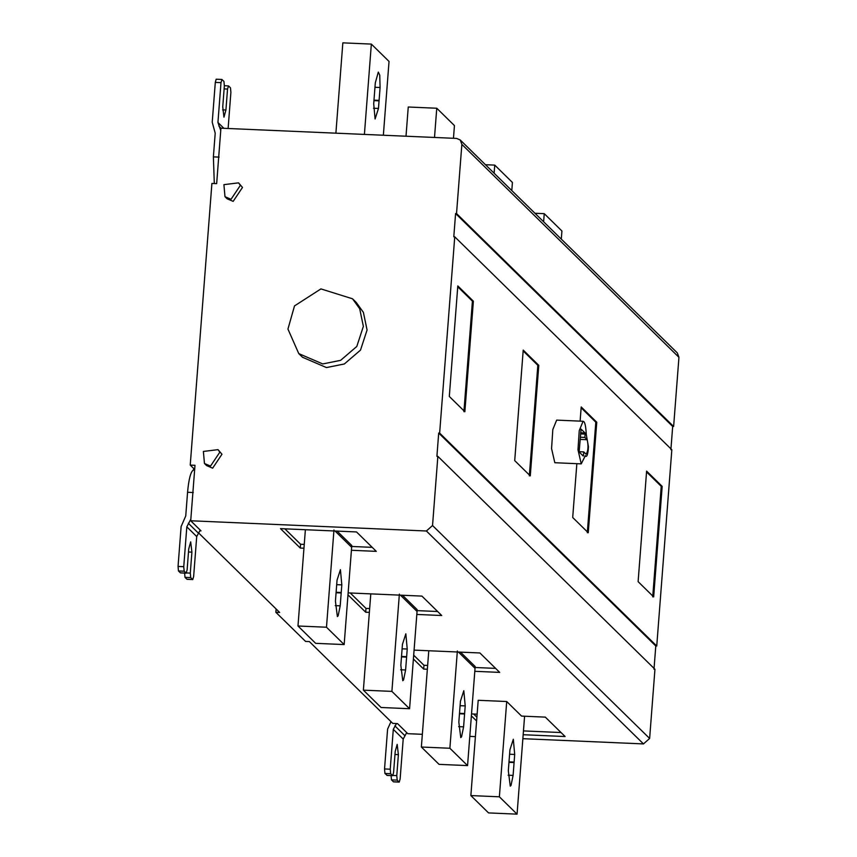 <?xml version="1.0" encoding="UTF-8"?>
<svg xmlns="http://www.w3.org/2000/svg" width="857" height="857" viewBox="0 0 857 857"><rect width="100%" height="100%" fill="white"/><g stroke="black" fill="none" stroke-linecap="round" stroke-linejoin="round"><path stroke-width="1.29" d="M406.604 657.126L405.607 669.992L403.561 679.976L402.779 680.726L400.84 665.321L402.447 644.357L405.832 633.837L407.225 649.038L406.604 657.126L401.483 656.901M399.373 594.115L391.895 691.385L409.571 708.728L417.059 611.459L400.433 595.165M409.571 708.728L381.065 707.486L363.379 690.153L370.792 593.869M402.49 595.251L417.155 609.627L417.059 611.459M363.379 690.153L391.895 691.385M348.135 592.894L421.923 596.097L441.719 615.519L416.823 614.437M369.367 612.369L365.693 612.209L365.993 608.406L369.667 608.566M417.113 610.623L437.638 611.512M350.267 592.98L365.993 608.406M365.693 612.209L347.985 594.844M341.193 592.969L340.197 605.835L338.151 615.819L337.369 616.569L335.43 601.164L337.037 580.2L340.422 569.68L341.814 584.881L341.193 592.969L336.073 592.755M333.962 529.969L326.485 627.228L344.16 644.571L351.649 547.302L335.033 531.008M344.16 644.571L315.655 643.339L297.979 625.996L305.381 529.722M337.09 531.094L351.745 545.47L351.649 547.302M297.979 625.996L326.485 627.228M303.956 548.212L300.282 548.062L280.485 528.64L356.512 531.94L376.309 551.362L351.413 550.28M300.282 548.062L300.582 544.249L304.256 544.409M351.702 546.466L372.227 547.355M284.856 528.823L300.582 544.249M464.58 713.999L463.594 726.865L461.548 736.849L460.766 737.598L458.827 722.194L460.434 701.23L463.808 690.71L465.212 705.911L464.58 713.999L459.47 713.774M457.359 650.988L449.882 748.257L467.558 765.601L475.035 668.331L458.42 652.038M467.558 765.601L439.052 764.358L421.365 747.025L428.779 650.752M460.477 652.123L475.142 666.5L475.035 668.331M421.365 747.025L449.882 748.257M414.081 650.109L479.909 652.97L499.706 672.391L474.81 671.31M427.354 669.242L423.679 669.081L423.979 665.278L427.643 665.439M475.099 667.496L495.625 668.385M413.695 655.187L423.979 665.278M423.679 669.081L413.395 659.001M514.082 762.548L513.097 775.414L511.04 785.398L510.269 786.148L508.319 770.743L509.936 749.779L513.311 739.259L514.703 754.46L514.082 762.548L508.972 762.334M506.712 701.529L499.374 796.806L517.06 814.15L488.544 812.907L470.868 795.575L478.195 700.287L506.712 701.529L521.559 716.088L545.32 717.127L565.117 736.538L523.166 734.717M517.06 814.15L524.538 716.881L523.831 716.184M580.275 437.22L584.86 437.424L585.117 434.092L585.01 432.956L581.089 429.111L579.203 451.039L579.311 452.175L583.231 456.02L583.488 455.238L583.746 451.907L579.203 451.703M583.231 456.02L583.488 455.238L582.396 455.196M581.025 429.111L580.832 429.893M584.86 437.424L587.195 439.716C588.555 446.24 588.181 451.061 586.081 454.199L583.746 451.907M581.239 463.873L577.982 449.743L579.246 430.632L583.081 421.258L556.664 420.112L552.829 429.486L551.565 448.597L554.822 462.726L581.239 463.873L585.352 455.635L586.22 456.342L584.763 456.288M584.806 456.149L585.92 456.192C586.799 456.781 587.548 454.863 588.17 450.428L588.459 446.776L586.317 434.767C585.888 426.99 585.042 422.597 583.778 421.601L583.081 421.258M529.326 475.839L537.832 365.307L523.156 350.92M538.785 365.35L530.279 475.881L514.714 460.616L523.22 350.085L538.785 365.35L537.832 365.307M463.916 411.681L472.421 301.15L457.745 286.763M473.375 301.193L464.869 411.724L449.304 396.459L457.809 285.927L473.375 301.193L472.421 301.15M587.313 532.711L595.819 422.18L581.142 407.793M580.114 421.13L581.207 406.957L596.761 422.222L595.819 422.18M596.761 422.222L588.256 532.754L572.701 517.489L576.847 463.68M646.553 471.939L661.229 486.337L652.723 596.868M662.172 486.38L653.666 596.901L638.111 581.646L646.617 471.114L662.172 486.38L661.229 486.337M210.511 466.101L204.459 463.487L203.377 451.446L218.032 449.646L219.842 452.164L210.511 466.101M218.032 449.646L221.963 454.242L212.632 468.179L206.58 465.565L204.459 463.487M231.036 199.295L224.984 196.692L223.913 184.651L238.557 182.852L240.367 185.358L231.036 199.295M238.557 182.852L242.488 187.447L233.158 201.374L227.105 198.77L224.984 196.692M322.746 363.936L298.772 353.609L287.941 329.067L294.508 305.917L320.914 288.905L352.527 298.793L359.694 308.745L363.368 326.378L356.791 346.474L340.625 360.336L322.746 363.936M352.527 298.793L356.244 302.435L363.4 312.387L367.075 330.02L360.497 350.117L344.343 363.979L326.453 367.567L302.478 357.24L298.772 353.609M656.741 646.028L655.787 645.985L438.698 433.053L439.641 433.096L656.741 646.028L671.834 449.743L454.746 236.811L439.641 433.096M655.787 645.985L653.998 669.231M522.866 738.68L643.478 743.919L649.627 738.455L654.952 669.274L437.852 456.353L436.909 456.31L438.698 433.053M434.51 137.463L436.759 108.239L454.446 125.583L453.46 138.288M436.759 108.239L408.253 107.007L406.004 136.22M379.094 100.365L380.09 87.5L379.747 75.18L378.312 72.084L375.312 82.818L373.706 103.772L375.098 118.984L378.473 108.453L379.094 100.365L373.984 100.14M364.407 134.42L371.349 44.093L389.035 61.425L383.358 135.245M371.349 44.093L342.843 42.85L335.89 133.178M494.125 173.232L494.746 165.112L512.422 182.455L511.8 190.565M485.437 164.715L494.746 165.112M534.939 213.264L544.249 213.661L561.924 231.004L561.303 239.114M543.627 221.781L544.249 213.661M276.115 608.973L275.858 612.294L305.563 641.422L309.366 641.582L392.763 723.394L397.519 723.597L407.803 733.688L422.351 734.32M390.996 721.658L387.6 729.103L384.536 768.954L384.943 773.464L387.15 775.381M384.943 773.464L390.653 773.71L392.592 775.617L386.893 775.371M391.071 775.371L391.488 779.881L397.187 780.127L396.78 775.617L398.387 754.653L397.177 744.379L395.206 751.535L393.588 772.5L392.72 775.681L387.01 775.435M397.187 780.127L399.137 782.034L393.684 781.798M391.488 779.881L393.427 781.788M390.653 773.71L390.235 769.2L393.299 729.361L403.197 739.066L400.133 778.917L399.255 782.098L393.556 781.852M396.48 723.554L393.299 729.361M403.197 739.066L406.711 732.617M228.112 128.496L230.897 92.342L230.479 87.843L228.54 85.936L227.534 89.053L225.927 110.007L223.956 117.163L222.745 106.889L224.352 85.925L223.945 81.426L221.877 79.455L216.168 79.208L215.3 82.39L212.225 122.24L215.203 133.178L213.382 156.874L214.304 183.537M224.373 85.689L228.54 85.936M223.881 128.314L217.935 122.476L220.999 82.636L221.995 79.519M217.935 122.476L220.752 130.489M461.859 144.383L456.535 213.564L673.623 426.486L678.948 357.315L461.859 144.383L460.23 139.98L456.599 138.416L220.924 128.186L216.66 183.644L211.904 183.441L190.233 465.105L194.989 465.308L190.715 520.767L201.009 530.858L199.863 530.804M194.646 469.422L190.233 465.105M187.201 579.278L192.654 579.514L190.704 577.607L185.005 577.35L184.587 572.851M186.944 579.257L185.005 577.35M180.666 572.862L186.108 573.097L187.115 569.98L188.722 549.016L190.693 541.86L191.904 552.133L190.297 573.097L190.704 577.607M187.072 579.321L192.771 579.568L193.65 576.397L196.714 536.546L186.815 526.841L183.752 566.681L184.169 571.191L186.237 573.162L180.538 572.904M180.409 572.851L178.46 570.944L178.052 566.434L181.116 526.584L185.744 515.968L187.565 492.282C188.754 479.192 190.683 471.789 193.339 470.065L193.811 468.479M193.35 470.065L194.614 470.118M186.815 526.841L190.843 519.128M200.227 530.097L196.714 536.546M198.449 532.797L279.661 612.455L275.858 612.294M678.948 357.315L677.319 352.913L460.23 139.98M673.623 426.486L672.681 426.443L455.592 213.522L456.535 213.564M454.746 236.811L453.803 236.768L455.592 213.522M437.852 456.353L432.539 525.523L426.39 530.997L190.715 520.767M672.681 426.443L670.892 449.7M469.807 736.377L475.399 736.624M476.61 720.994L471.382 715.874M471.532 713.924L477.135 714.16M470.868 795.575L499.374 796.806M524.58 716.227L524.538 716.881M476.899 717.18L473.664 714.01M561.035 732.542L523.456 730.914M406.636 656.666L401.526 656.441M402.104 648.813L407.225 649.038M405.607 669.992L400.648 669.778M341.225 592.508L336.115 592.283M336.694 584.656L341.814 584.881M340.197 605.835L335.237 605.62M464.623 713.538L459.502 713.313M460.091 705.686L465.212 705.911M463.594 726.865L458.634 726.65M514.125 762.087L509.004 761.862M509.594 754.235L514.703 754.46M513.097 775.414L508.126 775.199M580.532 433.888L585.117 434.092M580.618 432.774L585.01 432.956M580.103 439.405L587.195 439.716M380.09 87.5L374.97 87.285M373.502 108.239L378.473 108.453M379.062 100.837L373.941 100.612M398.387 754.653L394.981 754.514M392.988 775.456L396.78 775.617M390.235 769.2L384.536 768.954M394.841 725.825L404.74 735.531M219.081 157.12L213.382 156.874M227.534 89.053L224.127 88.903M225.927 110.007L222.616 109.867M215.3 82.39L220.999 82.636M221.031 128.196L218.921 126.129M190.297 573.097L186.505 572.937M191.904 552.133L188.497 551.983M184.169 571.191L178.46 570.944M178.052 566.434L183.752 566.681M193.275 492.529L187.565 492.282M198.256 533.011L188.358 523.295M432.539 525.523L649.627 738.455M643.478 743.919L426.39 530.997"/></g></svg>
